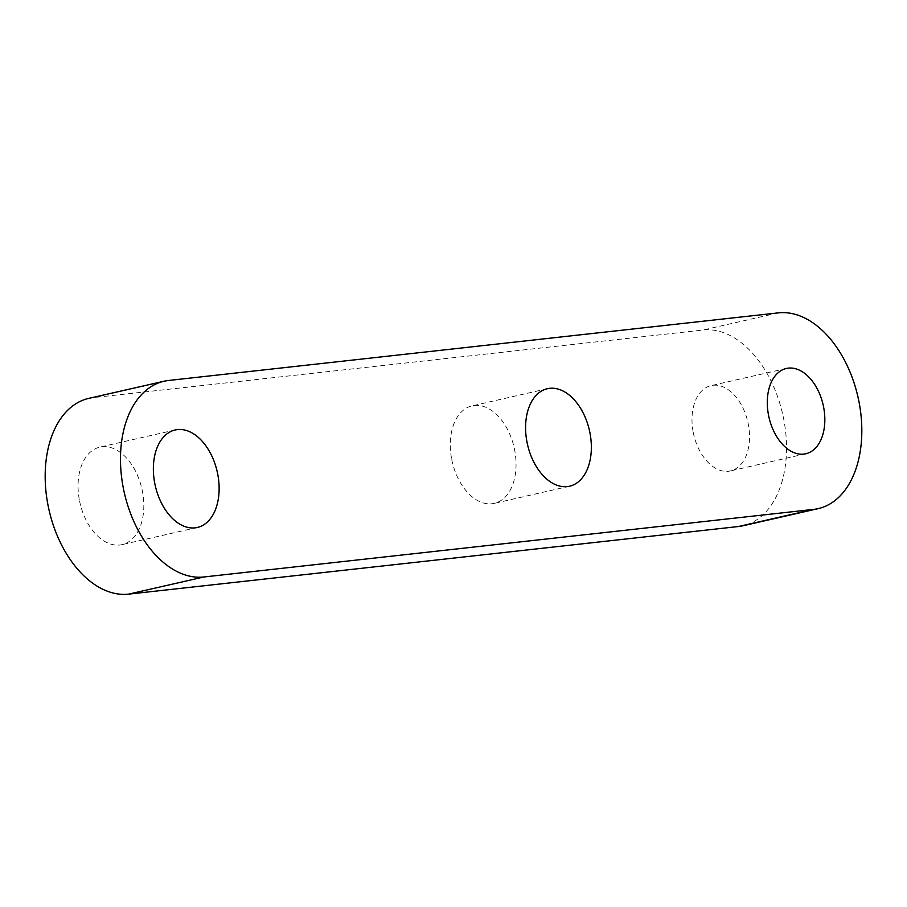 <?xml version="1.0" encoding="UTF-8"?>
<svg xmlns="http://www.w3.org/2000/svg" width="907" height="907" viewBox="0 0 907 907"><rect width="100%" height="100%" fill="white"/><g stroke="black" fill="none" stroke-linecap="round" stroke-linejoin="round"><path stroke-width="0.68" stroke-dasharray="4.54 3.4" d="M88.727 398.388A99.985 63.501 -102.8 0 1 93.262 397.629L703.072 330.023A99.985 63.501 -102.8 0 1 783.433 417.708A99.985 63.501 -102.8 0 1 742.969 525.765M451.482 458.126A49.998 31.745 -102.8 0 1 472.059 405.871A49.998 31.745 -102.8 0 1 514.847 451.108A49.998 31.745 -102.8 0 1 494.27 503.362A49.998 31.745 -102.8 0 1 451.482 458.126M79.26 499.394A49.998 31.745 -102.8 0 1 99.838 447.14A49.998 31.745 -102.8 0 1 142.614 492.365A49.998 31.745 -102.8 0 1 122.048 544.631A49.998 31.745 -102.8 0 1 79.26 499.394M693.039 431.347A43.74 27.777 -102.8 0 1 711.043 385.622A43.74 27.777 -102.8 0 1 748.479 425.202A43.74 27.777 -102.8 0 1 730.475 470.926A43.74 27.777 -102.8 0 1 693.039 431.347M168.566 380.475L93.262 397.629M778.376 312.87L703.072 330.023M547.363 388.718L472.059 405.871M569.573 486.209L494.27 503.362M175.142 429.975L99.838 447.14M197.352 527.466L122.048 544.631M786.346 368.469L711.043 385.622M805.779 453.772L730.475 470.926"/><path stroke-width="1.36" d="M813.738 509.371L203.928 576.977A99.985 63.501 -102.8 0 1 123.567 489.292A99.985 63.501 -102.8 0 1 164.031 381.235A99.985 63.501 -102.8 0 1 168.566 380.475L778.376 312.87A99.985 63.501 -102.8 0 1 858.736 400.543A99.985 63.501 -102.8 0 1 818.273 508.612A99.985 63.501 -102.8 0 1 813.738 509.371L738.434 526.525A99.985 63.501 -102.8 0 0 742.969 525.765L818.273 508.612M203.928 576.977L128.624 594.13A99.985 63.501 -102.8 0 1 48.264 506.457A99.985 63.501 -102.8 0 1 88.727 398.388L164.031 381.235M128.624 594.13L738.434 526.525M526.786 440.972A49.998 31.745 -102.8 0 1 547.363 388.718A49.998 31.745 -102.8 0 1 590.151 433.943A49.998 31.745 -102.8 0 1 569.573 486.209A49.998 31.745 -102.8 0 1 526.786 440.972M154.564 482.241A49.998 31.745 -102.8 0 1 175.142 429.975A49.998 31.745 -102.8 0 1 217.929 475.211A49.998 31.745 -102.8 0 1 197.352 527.466A49.998 31.745 -102.8 0 1 154.564 482.241M768.342 414.193A43.74 27.777 -102.8 0 1 786.346 368.469A43.74 27.777 -102.8 0 1 823.783 408.048A43.74 27.777 -102.8 0 1 805.779 453.772A43.74 27.777 -102.8 0 1 768.342 414.193"/></g></svg>

